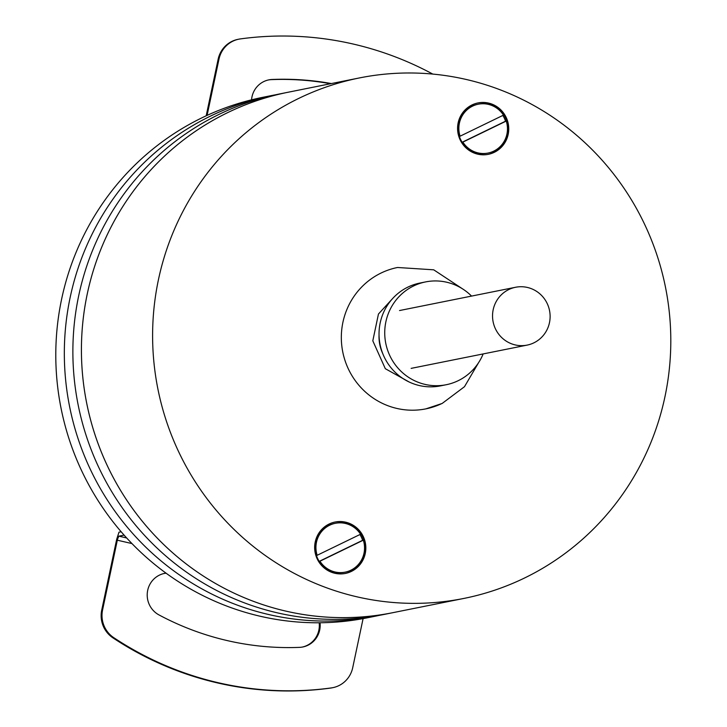 <?xml version="1.0" encoding="UTF-8"?>
<svg xmlns="http://www.w3.org/2000/svg" width="727" height="727" viewBox="0 0 727 727"><rect width="100%" height="100%" fill="white"/><g stroke="black" fill="none" stroke-linecap="round" stroke-linejoin="round"><path stroke-width="1.09" d="M379.885 615.242A265.437 258.839 -101.3 0 1 375.623 616.132A265.437 258.839 -101.3 0 1 238.311 605.491A265.437 258.839 -101.3 0 1 64.894 335.829A265.437 258.839 -101.3 0 1 271.244 95.619A265.437 258.839 -101.3 0 1 275.524 94.801M375.623 616.132L367.08 617.85A265.437 258.839 -101.3 0 1 229.768 607.199A265.437 258.839 -101.3 0 1 56.352 337.546A265.437 258.839 -101.3 0 1 262.701 97.336L271.244 95.619M463.89 598.43L392.707 612.707A265.437 258.839 -101.3 0 1 255.395 602.065A265.437 258.839 -101.3 0 1 81.978 332.403A265.437 258.839 -101.3 0 1 288.328 92.193A265.437 258.839 78.7 0 0 227.669 112.63A265.437 258.839 78.7 0 0 95.128 435.119A265.437 258.839 78.7 0 0 392.707 612.707L384.165 614.424A265.437 258.839 -101.3 0 1 246.853 603.773A265.437 258.839 -101.3 0 1 73.436 334.12A265.437 258.839 -101.3 0 1 279.786 93.91L359.511 77.916A265.437 258.839 -101.3 0 1 657.099 255.504A265.437 258.839 -101.3 0 1 524.558 578.001A265.437 258.839 -101.3 0 1 463.89 598.43A265.437 258.839 -101.3 0 1 166.31 420.851A265.437 258.839 -101.3 0 1 298.852 98.354A265.437 258.839 -101.3 0 1 359.511 77.916M487.89 154.415A26.217 25.563 78.7 0 0 493.451 152.488A26.217 25.563 78.7 0 0 506.619 120.846A26.217 25.563 78.7 0 0 477.584 103.016M494.305 152.316A26.217 25.563 78.7 0 0 507.401 120.464A26.217 25.563 78.7 0 0 478.012 102.925A26.217 25.563 78.7 0 0 472.014 104.942A26.217 25.563 78.7 0 0 458.928 136.794A26.217 25.563 78.7 0 0 488.317 154.333A26.217 25.563 78.7 0 0 494.305 152.316M344.971 573.512A26.217 25.563 78.7 0 0 350.532 571.586A26.217 25.563 78.7 0 0 362.428 536.717A26.217 25.563 78.7 0 0 334.665 522.113M351.386 571.413A26.217 25.563 78.7 0 0 364.481 539.561A26.217 25.563 78.7 0 0 335.083 522.022A26.217 25.563 78.7 0 0 329.095 524.04A26.217 25.563 78.7 0 0 316.009 555.891A26.217 25.563 78.7 0 0 345.398 573.43A26.217 25.563 78.7 0 0 351.386 571.413M441.862 403.549A72.091 70.301 -101.3 0 1 425.877 408.865A72.091 70.301 -101.3 0 1 344.962 360.365A72.091 70.301 -101.3 0 1 381.548 272.807A72.091 70.301 -101.3 0 1 397.524 267.491L433.719 269.817L464.108 289.891M483.155 353.931A52.435 51.126 -101.3 0 1 446.214 384.728A52.435 51.126 -101.3 0 1 389.836 355.676A52.435 51.126 -101.3 0 1 425.595 281.912A52.435 51.126 -101.3 0 1 471.559 296.098M425.595 281.912L419.906 283.057A52.435 51.126 78.7 0 0 384.138 356.821A52.435 51.126 78.7 0 0 440.517 385.873L446.214 384.728M379.04 335.092A39.322 38.349 78.7 0 0 382.756 353.613M359.929 534.536A24.909 24.291 -101.3 0 1 361.41 537.253A24.909 24.291 -101.3 0 1 362.619 540.306L363.327 540.161A24.909 24.291 -101.3 0 1 345.143 572.149L344.289 572.313A24.909 24.291 -101.3 0 1 317.508 558.518A24.909 24.291 -101.3 0 1 334.493 523.476L335.347 523.304A24.909 24.291 -101.3 0 1 360.547 534.236L317.154 555.292A24.909 24.291 -101.3 0 1 335.347 523.304M345.143 572.149A24.909 24.291 -101.3 0 1 319.944 561.217L319.226 561.353A24.909 24.291 -101.3 0 1 317.644 558.49A24.909 24.291 -101.3 0 1 316.445 555.437L317.154 555.292M319.944 561.217L363.327 540.161M319.226 561.353L362.619 540.306M502.848 115.439A24.909 24.291 -101.3 0 1 504.338 118.156A24.909 24.291 -101.3 0 1 505.538 121.2L506.246 121.064A24.909 24.291 -101.3 0 1 488.062 153.052L487.208 153.215A24.909 24.291 -101.3 0 1 460.427 139.42A24.909 24.291 -101.3 0 1 477.412 104.379L478.266 104.206A24.909 24.291 -101.3 0 1 503.466 115.139L460.082 136.194A24.909 24.291 -101.3 0 1 478.266 104.206M488.062 153.052A24.909 24.291 -101.3 0 1 462.863 142.119L462.154 142.256A24.909 24.291 -101.3 0 1 460.573 139.393A24.909 24.291 -101.3 0 1 459.364 136.34L460.082 136.194M462.863 142.119L506.246 121.064M462.154 142.256L505.538 121.2M508.791 289.546A29.489 28.762 -101.3 0 1 515.525 287.274A29.489 28.762 -101.3 0 1 548.594 307.012A29.489 28.762 -101.3 0 1 533.863 342.844A29.489 28.762 -101.3 0 1 527.13 345.107A29.489 28.762 -101.3 0 1 494.06 325.378A29.489 28.762 -101.3 0 1 508.791 289.546M207.095 115.384L218.991 59.096A26.217 25.563 -101.3 0 1 238.847 39.167A26.217 25.563 -101.3 0 1 240.364 38.913A327.704 319.562 -101.3 0 1 353.34 44.074A327.704 319.562 -101.3 0 1 432.81 74.09M320.044 622.766A22.283 21.728 -101.3 0 1 302.823 646.975A22.283 21.728 -101.3 0 1 299.506 647.366A284.448 277.378 -101.3 0 1 227.269 640.596A284.448 277.378 -101.3 0 1 159.022 614.942A22.283 21.728 -101.3 0 1 147.408 592.005A22.283 21.728 -101.3 0 1 164.575 573.385A22.283 21.728 -101.3 0 1 166.02 573.149M131.978 543.578L117.32 540.197A3.935 0.8 103 0 1 117.638 538.907L116.756 539.089A7.861 1.59 -77 0 0 116.465 540.37L101.716 610.162A26.217 25.563 78.7 0 0 112.967 637.879A327.704 319.562 78.7 0 0 217.509 682.926A327.704 319.562 78.7 0 0 330.476 688.087A26.217 25.563 78.7 0 0 331.994 687.833L332.848 687.66A26.217 25.563 78.7 0 0 352.704 667.731L363.091 618.613M117.32 540.197L102.571 609.989A26.217 25.563 78.7 0 0 113.821 637.706A327.704 319.562 78.7 0 0 218.364 682.753A327.704 319.562 78.7 0 0 331.33 687.915A26.217 25.563 78.7 0 0 332.848 687.66M121.155 531.746L118.992 532.182L116.756 539.089M238.847 39.167L237.993 39.34A26.217 25.563 -101.3 0 0 218.136 59.269L206.186 115.802M124.099 535.108L118.855 536.163L126.689 537.971M117.638 538.907L118.855 536.163M330.549 83.723A284.448 277.378 78.7 0 0 271.335 79.634A22.283 21.728 78.7 0 0 268.454 79.952M331.403 83.56A284.448 277.378 78.7 0 0 272.189 79.461A22.283 21.728 78.7 0 0 268.872 79.861A22.283 21.728 78.7 0 0 251.569 99.826M319.171 622.766A22.283 21.728 -101.3 0 1 302.396 647.048M164.148 573.476A22.283 21.728 -101.3 0 1 166.119 573.221M409.174 382.002L385.319 368.698L372.806 340.818L378.449 314.028L392.471 298.715M113.821 637.706L112.967 637.879M218.136 59.269L218.991 59.096M272.189 79.461L271.335 79.634M331.33 687.915L330.476 688.087M102.571 609.989L101.716 610.162M425.877 408.865L442.152 403.458L464.48 386.7L478.675 362.519M399.541 310.538L515.525 287.274M411.137 368.371L527.13 345.107"/></g></svg>
